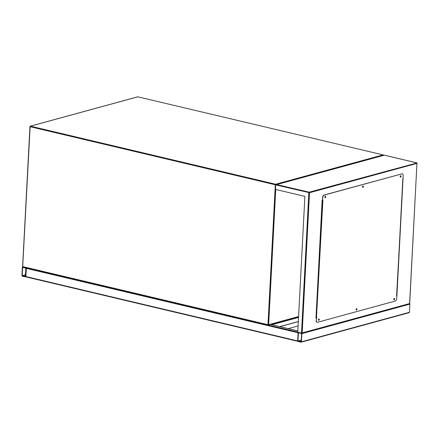 <?xml version="1.0" encoding="UTF-8"?>
<svg xmlns="http://www.w3.org/2000/svg" width="439" height="439" viewBox="0 0 439 439"><rect width="100%" height="100%" fill="white"/><g stroke="black" fill="none" stroke-linecap="round" stroke-linejoin="round"><path stroke-width="0.66" d="M21.95 275.626A0.472 0.368 -105.3 0 0 22.301 276.169L25.281 276.872A0.472 0.368 -105.3 0 0 25.676 276.504L26.104 268.328A0.472 0.368 -105.3 0 0 25.758 267.785L22.773 267.082A0.472 0.368 -105.3 0 0 22.378 267.444L21.95 275.626M25.297 276.586L25.874 268.273L22.707 267.367L22.18 275.681L25.396 276.559M298.273 332.334L297.752 341.218M297.779 341.268L25.852 276.888L26.378 267.812M301.022 342.184A0.472 0.368 -105.3 0 0 301.417 341.816L301.845 333.64A0.472 0.368 -105.3 0 0 301.5 333.097L298.515 332.389A0.472 0.368 -105.3 0 0 298.119 332.757L297.691 340.933A0.472 0.368 -105.3 0 0 298.043 341.476L301.022 342.184M409.571 303.612A0.472 0.368 74.7 0 1 409.856 304.134L409.428 312.31A0.472 0.368 74.7 0 1 409.033 312.678M297.927 340.988L301.187 341.761L301.615 333.585L298.449 332.674L297.927 340.988L301.275 340.077M298.328 321.622L279.901 326.654M298.333 321.524L279.714 326.611M298.103 325.936L288.242 328.63M393.849 298.86L393.778 299.157M393.838 299.376L394.002 298.696M356.188 309.149L356.117 309.446M356.177 309.665L356.342 308.985M318.527 319.438L318.456 319.735M318.516 319.954L318.676 319.274M324.953 196.776L325.206 196.595L325.101 197.347L324.882 197.073M324.942 197.292L325.107 196.612M362.614 186.487L362.872 186.306L362.762 187.058L362.543 186.784M362.609 187.003L362.768 186.323M400.275 176.204L400.209 176.5M400.269 176.714L400.428 176.034M409.51 303.59L301.5 333.097L297.774 332.213L304.891 196.376L275.451 189.407L275.692 184.863L383.702 155.357M316.25 318.061L315.965 318.138L322.155 200.019L322.44 199.943M403.073 177.916L396.883 296.034M315.97 318.045L316.256 317.968M396.807 295.656L402.947 178.497M383.779 155.038L276.115 184.451L309.16 192.183L416.841 163.001M409.631 303.596L301.5 333.097L308.853 192.716L309.16 192.183A0.472 0.368 -105.3 0 1 309.511 192.726L416.957 163.379L409.62 303.305M400.692 175.754A0.702 0.406 -76.7 0 1 400.845 176.467A0.702 0.406 -76.7 0 1 400.406 177.076A0.702 0.406 -76.7 0 1 400.379 177.087M400.664 175.759A0.702 0.406 -76.7 0 1 400.791 175.754A0.702 0.406 -76.7 0 1 401.043 176.429A0.702 0.406 -76.7 0 1 400.593 177.12A0.702 0.406 -76.7 0 1 400.467 177.126A0.702 0.406 -76.7 0 1 400.214 176.451A0.702 0.406 -76.7 0 1 400.664 175.759M363.031 186.043A0.702 0.406 -76.7 0 1 363.179 186.756A0.702 0.406 -76.7 0 1 362.746 187.365A0.702 0.406 -76.7 0 1 362.718 187.371M363.004 186.048A0.702 0.406 -76.7 0 1 363.13 186.043A0.702 0.406 -76.7 0 1 363.382 186.718A0.702 0.406 -76.7 0 1 362.932 187.409A0.702 0.406 -76.7 0 1 362.806 187.415A0.702 0.406 -76.7 0 1 362.548 186.74A0.702 0.406 -76.7 0 1 363.004 186.048M325.37 196.332A0.702 0.406 -76.7 0 1 325.519 197.045A0.702 0.406 -76.7 0 1 325.085 197.654A0.702 0.406 -76.7 0 1 325.052 197.66M325.343 196.337A0.702 0.406 -76.7 0 1 325.469 196.332A0.702 0.406 -76.7 0 1 325.722 197.007A0.702 0.406 -76.7 0 1 325.272 197.698A0.702 0.406 -76.7 0 1 325.145 197.704A0.702 0.406 -76.7 0 1 324.887 197.029A0.702 0.406 -76.7 0 1 325.343 196.337M318.939 318.988A0.702 0.406 -76.7 0 1 319.093 319.707A0.702 0.406 -76.7 0 1 318.654 320.316A0.702 0.406 -76.7 0 1 318.626 320.322M318.912 318.999A0.702 0.406 -76.7 0 1 319.038 318.994A0.702 0.406 -76.7 0 1 319.29 319.669A0.702 0.406 -76.7 0 1 318.84 320.36A0.702 0.406 -76.7 0 1 318.714 320.366A0.702 0.406 -76.7 0 1 318.462 319.691A0.702 0.406 -76.7 0 1 318.912 318.999M356.605 308.705A0.702 0.406 -76.7 0 1 356.753 309.418A0.702 0.406 -76.7 0 1 356.314 310.027A0.702 0.406 -76.7 0 1 356.287 310.033M356.572 308.71A0.702 0.406 -76.7 0 1 356.698 308.705A0.702 0.406 -76.7 0 1 356.956 309.38A0.702 0.406 -76.7 0 1 356.501 310.071A0.702 0.406 -76.7 0 1 356.375 310.077A0.702 0.406 -76.7 0 1 356.122 309.402A0.702 0.406 -76.7 0 1 356.572 308.71M394.266 298.416A0.702 0.406 -76.7 0 1 394.414 299.129A0.702 0.406 -76.7 0 1 393.981 299.738A0.702 0.406 -76.7 0 1 393.948 299.744M394.238 298.421A0.702 0.406 -76.7 0 1 394.365 298.416A0.702 0.406 -76.7 0 1 394.617 299.091A0.702 0.406 -76.7 0 1 394.162 299.782A0.702 0.406 -76.7 0 1 394.035 299.788A0.702 0.406 -76.7 0 1 393.783 299.113A0.702 0.406 -76.7 0 1 394.238 298.421M316.316 320.377L322.89 200.365L322.605 200.442L322.747 197.715A2.349 1.355 -76.7 0 1 324.289 195.059L401.883 173.86A2.349 1.355 -76.7 0 1 402.305 173.849A2.349 1.355 -76.7 0 1 403.189 175.743L396.615 295.754L396.9 295.677L396.757 298.405A2.349 1.355 -76.7 0 1 395.215 301.061L317.622 322.259A2.349 1.355 -76.7 0 1 317.199 322.27A2.349 1.355 -76.7 0 1 316.316 320.377L316.744 317.573M324.289 195.059L324.103 195.009A2.349 1.355 103.3 0 0 322.561 197.671L322.605 200.442M324.103 195.009L401.883 173.86M402.212 173.833A2.349 1.355 103.3 0 0 402.119 173.806A2.349 1.355 103.3 0 0 401.696 173.817M316.135 320.333A2.349 1.355 103.3 0 0 317.013 322.226A2.349 1.355 103.3 0 0 317.106 322.242M322.424 200.321L322.144 200.261M322.418 200.382L322.144 200.332M315.998 317.54L316.31 317.595M275.73 189.472L268.641 324.712L298.591 316.53M137.605 96.893A0.472 0.368 74.7 0 1 137.736 96.821L30.291 126.174A0.472 0.472 0 0 0 29.945 126.602L30.044 126.536A0.472 0.368 -105.3 0 1 30.439 126.169L275.626 184.243L383.071 154.89L137.884 96.821L30.439 126.169L29.945 126.602L22.614 266.522A0.472 0.472 0 0 0 22.976 267.005L22.801 266.627L267.988 324.701L275.319 184.775L30.132 126.701L22.713 266.462M268.086 325.036L22.976 267.005L268.245 325.074A0.472 0.368 74.7 0 0 268.394 325.074L298.58 316.826M138.044 96.86L383.071 154.89A0.472 0.368 74.7 0 1 383.362 155.154M383.307 155.06L383.154 154.89A0.472 0.472 0 0 1 383.461 155.126M275.928 184.528A0.472 0.368 -105.3 0 0 275.626 184.243L275.319 184.775L275.697 184.814M267.988 324.701L268.163 325.079A0.472 0.472 0 0 0 268.394 325.074A0.472 0.368 74.7 0 0 268.641 324.712L267.988 324.701M22.312 275.884L25.517 275.006M22.18 275.681L25.533 274.765M22.614 267.505L22.949 267.411M297.691 340.933L25.676 276.504M297.84 330.924L270.594 324.47M297.779 332.071L268.306 325.09M298.119 332.757L26.104 268.328M409.428 312.31L301.417 341.816M409.856 304.134L301.845 333.64M301.258 340.318L298.054 341.191M298.69 332.718L298.355 332.811M298.547 317.435L271.812 324.739M383.812 155.071L416.606 162.836A0.472 0.368 74.7 0 1 416.957 163.379L417.05 163.313A0.472 0.472 0 0 0 416.688 162.831L383.785 155.038M302.18 332.652L309.511 192.726L275.692 184.863M416.946 163.237L409.702 303.508M316.091 317.562L322.231 200.354M25.429 276.872L25.731 276.789M22.625 267.082L22.943 266.994M297.796 341.295L25.852 276.888M297.84 330.902L270.638 324.459M409.181 312.678L301.17 342.179M396.713 295.694L402.854 178.519"/></g></svg>
